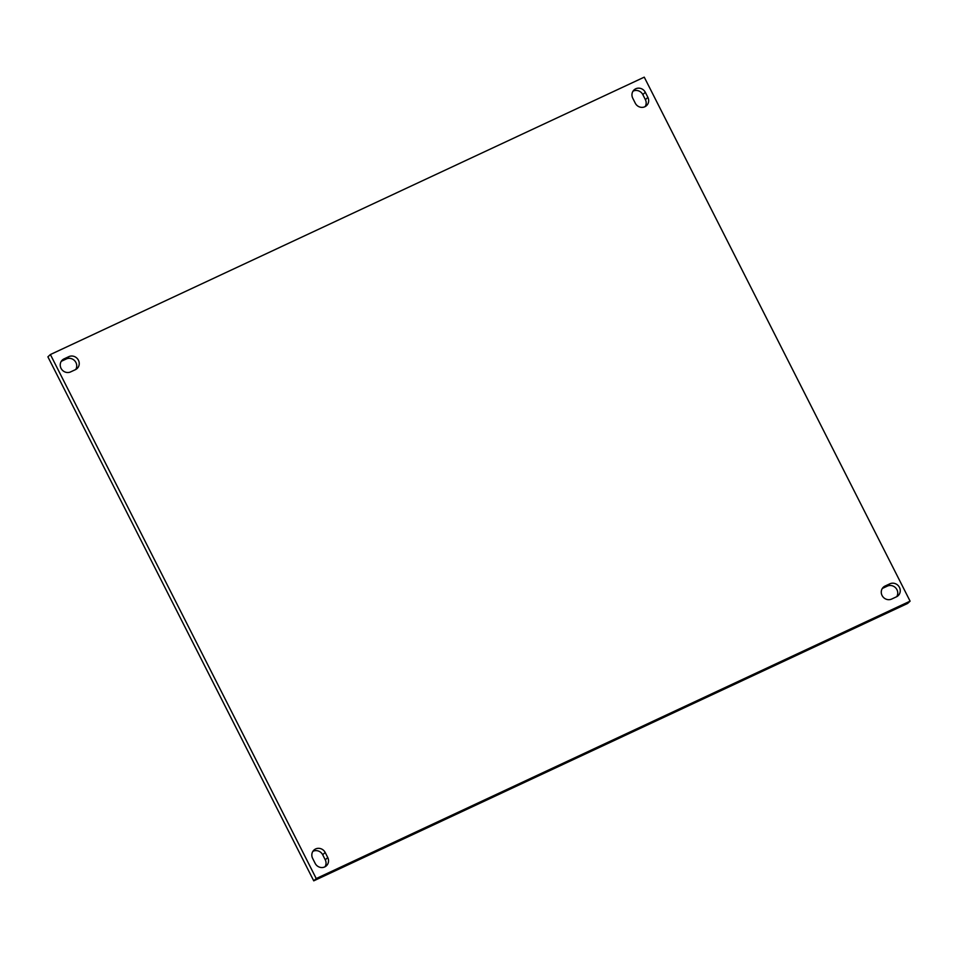 <?xml version="1.0" encoding="UTF-8"?>
<svg xmlns="http://www.w3.org/2000/svg" width="958" height="958" viewBox="0 0 958 958"><rect width="100%" height="100%" fill="white"/><g stroke="black" fill="none" stroke-linecap="round" stroke-linejoin="round"><path stroke-width="1.44" d="M632.987 91.214A7.329 6.91 -132.7 0 1 642.818 94.579L645.393 99.668A7.329 6.91 -132.7 0 1 645.141 106.613M647.883 97.369A7.329 6.91 -132.7 0 1 646.53 105.631A7.329 6.91 -132.7 0 1 635.31 103.248L632.735 98.159A7.329 6.91 -132.7 0 1 634.088 89.896A7.329 6.91 -132.7 0 1 645.309 92.291L647.883 97.369L645.393 99.668M882.306 588.475A7.329 6.91 -132.7 0 1 882.51 588.368L885 586.08A7.329 6.91 -132.7 0 0 882.593 596.367A7.329 6.91 -132.7 0 0 891.599 599.085L896.52 596.786A7.329 6.91 -132.7 0 0 898.915 586.488A7.329 6.91 -132.7 0 0 889.922 583.781L885 586.08M882.51 588.368L887.431 586.08A7.329 6.91 -132.7 0 1 896.724 596.678M50.391 354.544L644.255 77.155L910.1 601.157L316.236 878.546L50.391 354.544L47.9 356.843L313.745 880.845L316.236 878.546M313.745 880.845L907.609 603.456L910.1 601.157M61.276 361.322A7.329 6.91 -132.7 0 1 61.48 361.214L63.97 358.915A7.329 6.91 -132.7 0 0 61.563 369.213A7.329 6.91 -132.7 0 0 70.569 371.92L75.49 369.632A7.329 6.91 -132.7 0 0 77.897 359.334A7.329 6.91 -132.7 0 0 68.892 356.627L63.97 358.915M61.48 361.214L66.401 358.915A7.329 6.91 -132.7 0 1 75.694 369.525M312.859 851.387A7.329 6.91 -132.7 0 1 322.69 854.752L325.265 859.841A7.329 6.91 -132.7 0 1 325.013 866.786M327.756 857.542A7.329 6.91 -132.7 0 1 326.403 865.804A7.329 6.91 -132.7 0 1 315.182 863.421L312.607 858.332A7.329 6.91 -132.7 0 1 313.961 850.069A7.329 6.91 -132.7 0 1 325.181 852.452L327.756 857.542L325.265 859.841M642.818 94.579L645.309 92.291M887.431 586.08L889.922 583.781M66.401 358.915L68.892 356.627M322.69 854.752L325.181 852.452"/></g></svg>
